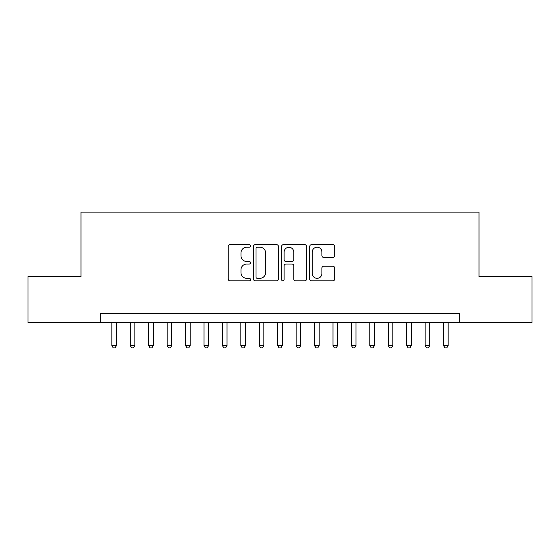 <?xml version="1.0" encoding="UTF-8"?>
<svg xmlns="http://www.w3.org/2000/svg" width="560" height="560" viewBox="0 0 560 560"><rect width="100%" height="100%" fill="white"/><g stroke="black" fill="none" stroke-linecap="round" stroke-linejoin="round"><path stroke-width="0.84" d="M250.516 245.945A1.267 1.267 0 0 0 249.249 244.685L230.034 244.685A1.806 1.806 0 0 0 228.221 246.491L228.221 279.048A1.806 1.806 0 0 0 230.034 280.861L249.249 280.861A1.267 1.267 0 0 0 250.516 279.594A1.267 1.267 0 0 0 249.249 278.327L246.764 278.327A5.789 5.789 0 0 1 240.975 272.538L240.975 269.822A5.789 5.789 0 0 1 246.764 264.033L249.249 264.033A1.267 1.267 0 0 0 250.516 262.773A1.267 1.267 0 0 0 249.249 261.506L246.764 261.506A5.789 5.789 0 0 1 240.975 255.717L240.975 253.001A5.789 5.789 0 0 1 246.764 247.212L249.249 247.212A1.267 1.267 0 0 0 250.516 245.945M332.864 257.432A1.806 1.806 0 0 0 334.67 255.626L334.67 246.491A1.806 1.806 0 0 0 332.864 244.685L311.521 244.685A1.806 1.806 0 0 0 309.708 246.491L309.708 279.048A1.806 1.806 0 0 0 311.521 280.861L332.864 280.861A1.806 1.806 0 0 0 334.67 279.048L334.67 268.016A1.806 1.806 0 0 0 332.864 266.21L323.729 266.21A1.806 1.806 0 0 0 321.916 268.016L321.916 273.49A4.837 4.837 0 0 1 317.079 278.327A4.837 4.837 0 0 1 312.242 273.49L312.242 252.056A4.837 4.837 0 0 1 317.079 247.212A4.837 4.837 0 0 1 321.916 252.056L321.916 255.626A1.806 1.806 0 0 0 323.729 257.432L332.864 257.432M100.331 322.658L28 322.658L28 276.591L80.983 276.591L80.983 212.093L479.017 212.093L479.017 276.591L532 276.591L532 322.658L459.669 322.658L459.669 313.446L100.331 313.446L100.331 322.658L459.669 322.658M278.418 246.491A1.806 1.806 0 0 0 276.605 244.685L255.262 244.685A1.806 1.806 0 0 0 253.456 246.491L253.456 279.048A1.806 1.806 0 0 0 255.262 280.861L276.605 280.861A1.806 1.806 0 0 0 278.418 279.048L278.418 246.491M283.395 244.685L304.738 244.685A1.806 1.806 0 0 1 306.544 246.491L306.544 279.048A1.806 1.806 0 0 1 304.738 280.861L295.603 280.861A1.806 1.806 0 0 1 293.79 279.048L293.79 265.846A1.806 1.806 0 0 0 291.984 264.033L285.922 264.033A1.806 1.806 0 0 0 284.116 265.846L284.116 279.594A1.267 1.267 0 0 1 282.849 280.861A1.267 1.267 0 0 1 281.582 279.594L281.582 246.491A1.806 1.806 0 0 1 283.395 244.685M257.257 247.212A1.267 1.267 0 0 0 255.99 248.479L255.99 277.06A1.267 1.267 0 0 0 257.257 278.327L259.875 278.327A5.789 5.789 0 0 0 265.664 272.538L265.664 253.001A5.789 5.789 0 0 0 259.875 247.212L257.257 247.212M293.79 252.14A4.837 4.837 0 0 0 288.953 247.303A4.837 4.837 0 0 0 284.116 252.14L284.116 259.693A1.806 1.806 0 0 0 285.922 261.506L291.984 261.506A1.806 1.806 0 0 0 293.79 259.693L293.79 252.14M111.846 322.658L111.846 345.513L116.452 345.513L116.452 322.658M116.452 345.513L115.073 347.907L113.232 347.907L111.846 345.513M130.277 322.658L130.277 345.513L134.883 345.513L134.883 322.658M134.883 345.513L133.497 347.907L131.656 347.907L130.277 345.513M148.701 322.658L148.701 345.513L153.307 345.513L153.307 322.658M153.307 345.513L151.928 347.907L150.087 347.907L148.701 345.513M167.132 322.658L167.132 345.513L171.738 345.513L171.738 322.658M171.738 345.513L170.352 347.907L168.511 347.907L167.132 345.513M185.556 322.658L185.556 345.513L190.162 345.513L190.162 322.658M190.162 345.513L188.783 347.907L186.942 347.907L185.556 345.513M203.987 322.658L203.987 345.513L208.593 345.513L208.593 322.658M208.593 345.513L207.207 347.907L205.366 347.907L203.987 345.513M222.411 322.658L222.411 345.513L227.017 345.513L227.017 322.658M227.017 345.513L225.638 347.907L223.797 347.907L222.411 345.513M240.842 322.658L240.842 345.513L245.448 345.513L245.448 322.658M245.448 345.513L244.069 347.907L242.221 347.907L240.842 345.513M259.266 322.658L259.266 345.513L263.879 345.513L263.879 322.658M263.879 345.513L262.493 347.907L260.652 347.907L259.266 345.513M277.697 322.658L277.697 345.513L282.303 345.513L282.303 322.658M282.303 345.513L280.924 347.907L279.076 347.907L277.697 345.513M296.121 322.658L296.121 345.513L300.734 345.513L300.734 322.658M300.734 345.513L299.348 347.907L297.507 347.907L296.121 345.513M314.552 322.658L314.552 345.513L319.158 345.513L319.158 322.658M319.158 345.513L317.779 347.907L315.931 347.907L314.552 345.513M332.983 322.658L332.983 345.513L337.589 345.513L337.589 322.658M337.589 345.513L336.203 347.907L334.362 347.907L332.983 345.513M351.407 322.658L351.407 345.513L356.013 345.513L356.013 322.658M356.013 345.513L354.634 347.907L352.793 347.907L351.407 345.513M369.838 322.658L369.838 345.513L374.444 345.513L374.444 322.658M374.444 345.513L373.058 347.907L371.217 347.907L369.838 345.513M388.262 322.658L388.262 345.513L392.868 345.513L392.868 322.658M392.868 345.513L391.489 347.907L389.648 347.907L388.262 345.513M406.693 322.658L406.693 345.513L411.299 345.513L411.299 322.658M411.299 345.513L409.913 347.907L408.072 347.907L406.693 345.513M425.117 322.658L425.117 345.513L429.723 345.513L429.723 322.658M429.723 345.513L428.344 347.907L426.503 347.907L425.117 345.513M443.548 322.658L443.548 345.513L448.154 345.513L448.154 322.658M448.154 345.513L446.768 347.907L444.927 347.907L443.548 345.513"/></g></svg>

